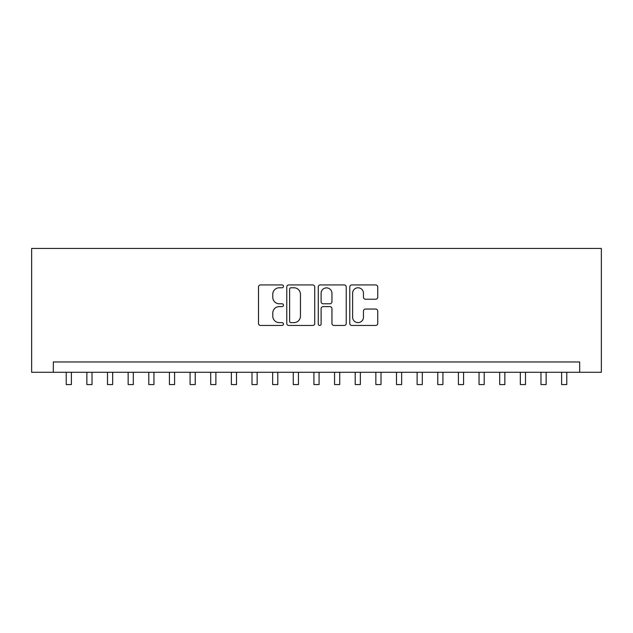 <?xml version="1.0" encoding="UTF-8"?>
<svg xmlns="http://www.w3.org/2000/svg" width="633" height="633" viewBox="0 0 633 633"><rect width="100%" height="100%" fill="white"/><g stroke="black" fill="none" stroke-linecap="round" stroke-linejoin="round"><path stroke-width="0.95" d="M283.473 286.353A1.416 1.416 0 0 0 282.057 284.937L260.527 284.937A2.026 2.026 0 0 0 258.501 286.963L258.501 323.431A2.026 2.026 0 0 0 260.527 325.457L282.057 325.457A1.416 1.416 0 0 0 283.473 324.041A1.416 1.416 0 0 0 282.057 322.624L279.272 322.624A6.48 6.48 0 0 1 272.783 316.136L272.783 313.098A6.48 6.48 0 0 1 279.272 306.617L282.057 306.617A1.416 1.416 0 0 0 283.473 305.201A1.416 1.416 0 0 0 282.057 303.777L279.272 303.777A6.48 6.48 0 0 1 272.783 297.296L272.783 294.258A6.48 6.48 0 0 1 279.272 287.778L282.057 287.778A1.416 1.416 0 0 0 283.473 286.353M375.709 299.219A2.026 2.026 0 0 0 377.735 297.194L377.735 286.963A2.026 2.026 0 0 0 375.709 284.937L351.806 284.937A2.026 2.026 0 0 0 349.78 286.963L349.78 323.431A2.026 2.026 0 0 0 351.806 325.457L375.709 325.457A2.026 2.026 0 0 0 377.735 323.431L377.735 311.072A2.026 2.026 0 0 0 375.709 309.046L365.478 309.046A2.026 2.026 0 0 0 363.453 311.072L363.453 317.204A5.42 5.42 0 0 1 358.033 322.624A5.42 5.42 0 0 1 352.613 317.204L352.613 293.198A5.42 5.42 0 0 1 358.033 287.778A5.42 5.42 0 0 1 363.453 293.198L363.453 297.194A2.026 2.026 0 0 0 365.478 299.219L375.709 299.219M579.678 372.283L601.35 372.283L601.35 248.437L31.65 248.437L31.65 372.283L579.678 372.283L579.678 361.965L53.322 361.965L53.322 372.283M314.728 286.963A2.026 2.026 0 0 0 312.702 284.937L288.79 284.937A2.026 2.026 0 0 0 286.765 286.963L286.765 323.431A2.026 2.026 0 0 0 288.79 325.457L312.702 325.457A2.026 2.026 0 0 0 314.728 323.431L314.728 286.963M320.298 284.937L344.21 284.937A2.026 2.026 0 0 1 346.235 286.963L346.235 323.431A2.026 2.026 0 0 1 344.21 325.457L333.979 325.457A2.026 2.026 0 0 1 331.945 323.431L331.945 308.643A2.026 2.026 0 0 0 329.92 306.617L323.139 306.617A2.026 2.026 0 0 0 321.113 308.643L321.113 324.041A1.416 1.416 0 0 1 319.689 325.457A1.416 1.416 0 0 1 318.272 324.041L318.272 286.963A2.026 2.026 0 0 1 320.298 284.937M291.022 287.778A1.416 1.416 0 0 0 289.605 289.194L289.605 321.208A1.416 1.416 0 0 0 291.022 322.624L293.957 322.624A6.48 6.48 0 0 0 300.446 316.136L300.446 294.258A6.48 6.48 0 0 0 293.957 287.778L291.022 287.778M331.945 293.293A5.42 5.42 0 0 0 326.533 287.873A5.42 5.42 0 0 0 321.113 293.293L321.113 301.751A2.026 2.026 0 0 0 323.139 303.777L329.92 303.777A2.026 2.026 0 0 0 331.945 301.751L331.945 293.293M66.228 372.283L66.228 384.563L71.387 384.563L71.387 372.283M86.863 372.283L86.863 384.563L92.022 384.563L92.022 372.283M107.507 372.283L107.507 384.563L112.666 384.563L112.666 372.283M128.151 372.283L128.151 384.563L133.31 384.563L133.31 372.283M148.787 372.283L148.787 384.563L153.954 384.563L153.954 372.283M169.43 372.283L169.43 384.563L174.589 384.563L174.589 372.283M190.074 372.283L190.074 384.563L195.233 384.563L195.233 372.283M210.71 372.283L210.71 384.563L215.877 384.563L215.877 372.283M231.354 372.283L231.354 384.563L236.513 384.563L236.513 372.283M251.997 372.283L251.997 384.563L257.156 384.563L257.156 372.283M272.641 372.283L272.641 384.563L277.8 384.563L277.8 372.283M293.277 372.283L293.277 384.563L298.436 384.563L298.436 372.283M313.921 372.283L313.921 384.563L319.079 384.563L319.079 372.283M334.564 372.283L334.564 384.563L339.723 384.563L339.723 372.283M355.2 372.283L355.2 384.563L360.359 384.563L360.359 372.283M375.844 372.283L375.844 384.563L381.003 384.563L381.003 372.283M396.487 372.283L396.487 384.563L401.646 384.563L401.646 372.283M417.123 372.283L417.123 384.563L422.29 384.563L422.29 372.283M437.767 372.283L437.767 384.563L442.926 384.563L442.926 372.283M458.411 372.283L458.411 384.563L463.57 384.563L463.57 372.283M479.046 372.283L479.046 384.563L484.213 384.563L484.213 372.283M499.69 372.283L499.69 384.563L504.849 384.563L504.849 372.283M520.334 372.283L520.334 384.563L525.493 384.563L525.493 372.283M540.978 372.283L540.978 384.563L546.137 384.563L546.137 372.283M561.613 372.283L561.613 384.563L566.772 384.563L566.772 372.283"/></g></svg>
